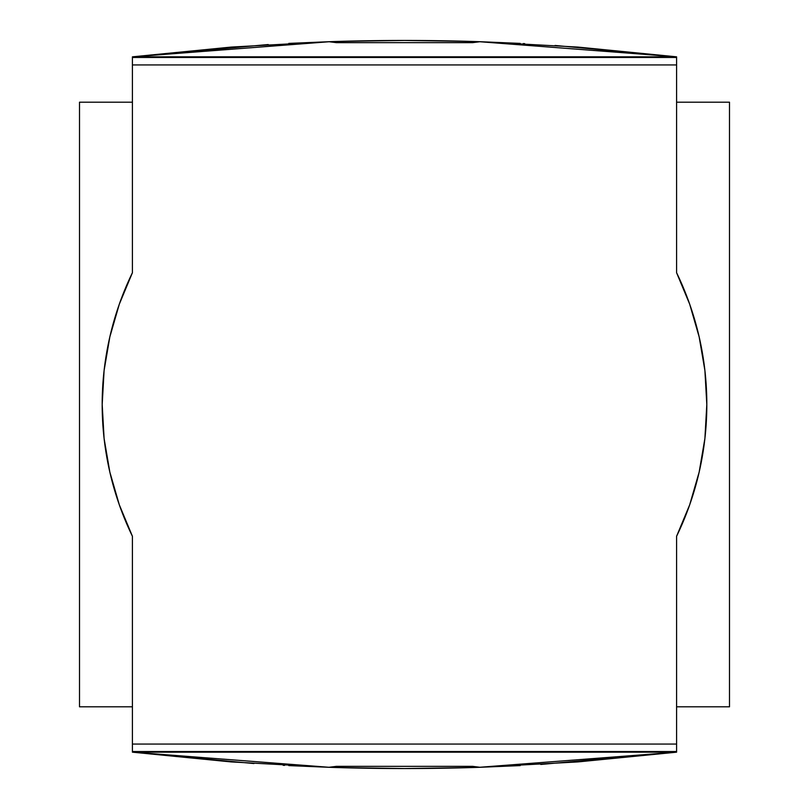 <?xml version="1.0" encoding="UTF-8"?>
<svg xmlns="http://www.w3.org/2000/svg" width="809" height="809" viewBox="0 0 809 809"><rect width="100%" height="100%" fill="white"/><g stroke="black" fill="none" stroke-linecap="round" stroke-linejoin="round"><path stroke-width="1.21" d="M540.786 764.454L676.587 752.168L479.009 767.326L577.96 761.906L676.587 752.168L676.587 751.531L132.413 751.531L132.413 536.276A302.313 302.313 0 0 1 132.413 272.724L132.413 64.932L676.587 64.932L676.587 57.469L132.413 57.469L132.413 64.932L676.587 64.932L676.587 272.724L689.683 304.174L699.158 336.898L704.902 370.482L706.813 404.5L704.902 438.518L699.158 472.102L689.683 504.826L676.587 536.276L676.587 744.068L132.413 744.068L132.413 751.531L676.587 751.531L676.587 744.068L132.413 744.068L132.413 536.276L119.317 504.826L109.842 472.102L104.098 438.518L102.187 404.5L104.098 370.482L109.842 336.898L119.317 304.174L132.413 272.724L132.413 57.469L676.587 57.469L676.587 56.832L577.96 47.094L479.009 41.674L676.587 56.832L555.075 45.456M479.504 767.306L472.517 767.529A2267.384 2267.384 0 0 1 336.483 767.529L344.037 767.741M359.156 768.095L404.5 768.55L473.386 767.508M329.344 767.306L132.413 752.168L231.04 761.906L329.991 767.326L336.483 766.345L336.483 767.529L329.496 767.306M336.483 767.529L328.919 767.286L336.483 766.345L472.517 766.345L472.517 767.529A2267.384 2267.384 0 0 1 336.483 767.529L336.483 766.345L472.517 766.345L480.081 767.286L472.517 767.529L472.517 766.345L479.009 767.326L520.207 765.597M329.496 41.694L336.483 41.471A2267.384 2267.384 0 0 1 472.517 41.471L464.963 41.259M449.844 40.905L404.5 40.45L335.614 41.492M479.656 41.694L472.517 42.655L472.517 41.471L479.504 41.694M472.517 41.471L480.081 41.714L472.517 42.655L336.483 42.655L336.483 41.471A2267.384 2267.384 0 0 1 472.517 41.471L472.517 42.655L336.483 42.655L328.919 41.714L336.483 41.471L336.483 42.655L329.991 41.674L231.04 47.094L132.413 56.832L329.991 41.674L288.793 43.403M268.214 44.546L132.413 56.832L676.587 56.832L132.413 56.832L132.413 57.469M132.413 751.531L132.413 752.168L676.587 752.168L132.413 752.168L253.925 763.544M79.504 706.813L79.504 102.187L132.413 102.187L79.504 102.187L79.504 706.813L132.413 706.813L79.504 706.813M729.496 102.187L729.496 706.813L729.496 102.187L676.587 102.187L729.496 102.187M676.587 57.469L676.587 272.724A302.313 302.313 0 0 1 676.587 536.276L676.587 751.531M676.587 706.813L729.496 706.813L676.587 706.813M520.207 43.403L479.929 41.704M473.386 41.492L404.5 40.45M288.793 765.597L329.071 767.296M335.614 767.508L404.5 768.55M524.697 43.635L523.231 43.565M283.17 765.304L284.637 765.385"/></g></svg>

